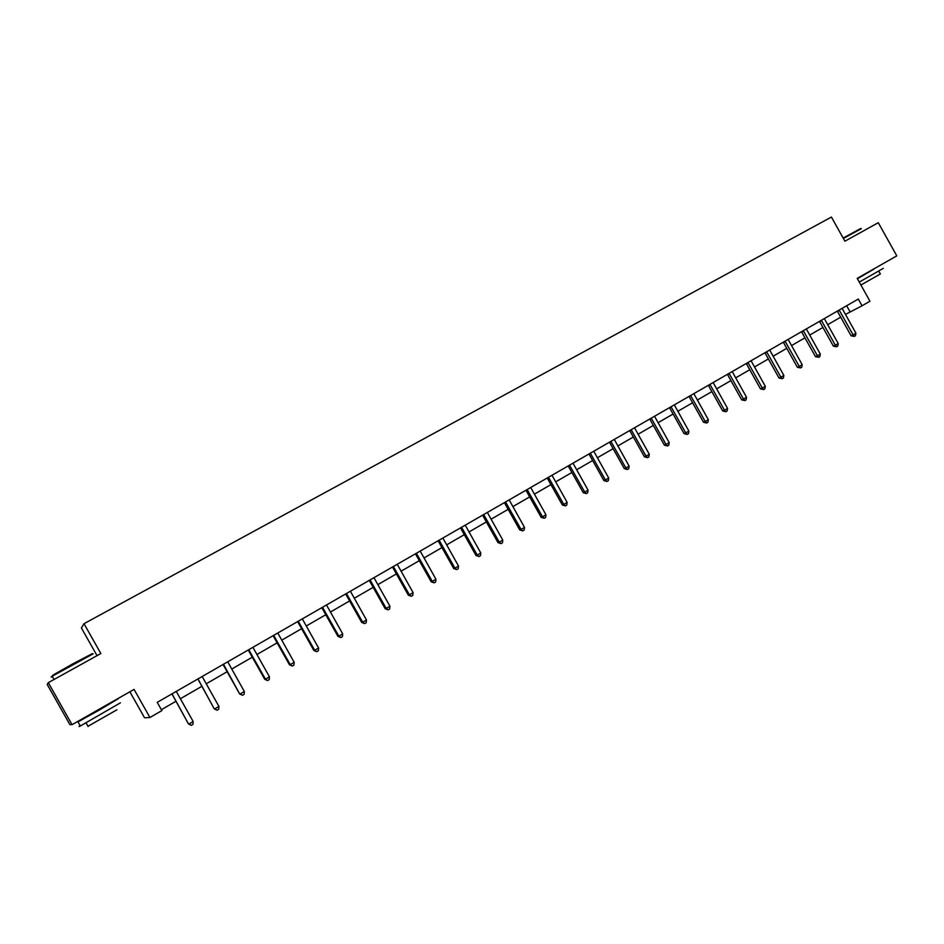 <?xml version="1.0" encoding="UTF-8"?>
<svg xmlns="http://www.w3.org/2000/svg" width="944" height="944" viewBox="0 0 944 944"><rect width="100%" height="100%" fill="white"/><g stroke="black" fill="none" stroke-linecap="round" stroke-linejoin="round"><path stroke-width="1.42" d="M129.871 691.787L144.55 717.794L149.931 717.499L161.872 710.596L157.223 702.36L858.297 299.047L862.061 305.785L869.955 301.219L857.199 278.386L896.8 255.871L878.286 222.701L844.904 241.204L831.428 217.061L84.004 623.689L81.396 627.961L97.031 655.655M48.309 682.665L47.2 684.459L69.903 724.662L72.039 724.662L48.309 682.665L100.855 653.543L84.004 623.689M149.931 717.499L134.072 689.403L72.039 724.662M845.446 314.435L862.061 305.785M161.377 709.711L175.773 701.392M180.316 698.772L201.627 686.453M206.193 683.822L227.138 671.715M231.705 669.072L252.296 657.177M256.886 654.534L277.111 642.84M281.713 640.174L301.608 628.692M306.222 626.025L325.774 614.721M330.4 612.054L349.622 600.939M354.26 598.26L373.151 587.345M377.801 584.655L396.386 573.917M401.047 571.226L419.313 560.665M423.986 557.975L441.957 547.591M446.63 544.889L464.306 534.67M468.991 531.968L486.372 521.926M491.057 519.212L508.155 509.335M512.852 506.621L529.678 496.898M534.375 494.184L550.93 484.614M555.638 481.9L571.911 472.496M576.631 469.77L592.643 460.519M597.363 457.781L613.116 448.683M617.848 445.946L633.353 436.989M638.073 434.264L653.331 425.437M658.062 422.711L673.084 414.038M677.816 411.301L692.589 402.758M697.333 400.02L711.87 391.618M716.614 388.881L730.927 380.609M735.659 377.871L749.76 369.729M754.492 366.992L768.369 358.968M773.112 356.23L786.765 348.336M791.509 345.598L804.949 337.834M809.692 335.096L822.92 327.45M827.676 324.701L840.703 317.172M846.662 305.75L850.037 311.78M839.452 310.423L837.481 311.426L851.11 335.804L853.105 334.86L839.181 310.057M855.937 333.208L855.453 335.734L854.332 336.394L853.105 334.86L855.937 333.208L842.119 308.358M854.332 336.394L851.11 335.804M843.157 238.065L860.716 228.507M861.341 228.672L843.381 238.466M883.265 268.367L859.276 282.091M873.873 269.146L857.423 278.787M878.793 271.176L880.351 273.961L860.916 285.041M873.766 268.969L857.353 278.657M57.029 673.379L52.734 675.255L73.077 663.703L92.394 653.602M93.161 653.826L52.191 676.223C50.48 677.273 50.528 677.355 52.333 676.47M120.431 702.832L80.311 726.007C78.517 726.904 78.47 726.821 80.157 725.735M108.938 703.799L118.153 698.784L99.285 710.065L77.986 721.877L87.013 716.248M116.962 709.77L87.981 726.29M108.89 703.717L87.131 716.461M821.634 320.689L819.699 321.656L833.399 346.177L835.369 345.256L821.351 320.311M838.225 343.581L837.753 346.118L836.608 346.79L835.369 345.256L838.225 343.581L824.324 318.588M836.608 346.79L833.399 346.177M803.604 331.061L801.692 332.017L815.474 356.667L817.421 355.77L803.32 330.683M820.301 354.083L819.84 356.62L818.684 357.304L817.421 355.77L820.301 354.083L806.329 328.949M818.684 357.304L815.474 356.667M785.361 341.551L783.496 342.495L797.361 367.287L799.261 366.414L785.078 341.173M802.188 364.703L801.727 367.251L800.559 367.936L799.261 366.414L802.188 364.703L788.122 339.415M800.559 367.936L797.361 367.287M766.906 352.171L765.077 353.091L779.024 378.025L780.889 377.175L766.622 351.793M783.85 375.441L783.402 378.001L782.222 378.697L780.889 377.175L783.85 375.441L769.702 350.012M782.222 378.697L779.024 378.025M748.25 362.909L746.444 363.806L760.475 388.893L762.315 388.055L747.955 362.531M765.301 386.308L764.852 388.869L763.661 389.577L762.315 388.055L765.301 386.308L751.07 360.738M763.661 389.577L760.475 388.893M729.358 373.777L727.588 374.662L741.713 399.89L743.506 399.076L729.063 373.399M746.539 397.294L746.102 399.878L744.887 400.586L743.506 399.076L746.539 397.294L732.225 371.582M744.887 400.586L741.713 399.89M710.242 384.774L708.519 385.636L722.726 411.006L724.485 410.215L709.947 384.385M727.553 408.422L727.116 411.018L725.889 411.737L724.485 410.215L727.553 408.422L713.145 382.556M725.889 411.737L722.726 411.006M690.902 395.902L689.214 396.74L703.516 422.263L705.239 421.496L690.607 395.512M708.33 419.679L707.906 422.287L706.667 423.006L705.239 421.496L708.33 419.679L693.84 393.66M706.667 423.006L703.516 422.263M671.337 407.171L669.685 407.973L684.07 433.65L685.745 432.907L671.042 406.781M688.884 431.078L688.471 433.685L687.22 434.417L685.745 432.907L688.884 431.078L674.311 404.893M687.22 434.417L684.07 433.65M651.525 418.57L649.92 419.348L664.387 445.179L666.027 444.459L651.23 418.168M669.213 442.606L668.8 445.226L667.526 445.969L666.027 444.459L669.213 442.606L654.534 416.269M667.526 445.969L664.387 445.179M631.477 430.11L629.908 430.865L644.469 456.849L646.074 456.153L631.17 429.709M649.295 454.276L648.882 456.908L647.596 457.651L646.074 456.153L649.295 454.276L634.521 427.785M647.596 457.651L644.469 456.849M611.181 441.78L609.659 442.512L624.314 468.649L625.872 467.988L610.886 441.379M629.129 466.088L628.728 468.72L627.43 469.487L625.872 467.988L629.129 466.088L614.273 439.432M627.43 469.487L624.314 468.649M590.637 453.604L589.162 454.312L603.912 480.602L605.423 479.977L590.33 453.203M608.715 478.042L608.325 480.697L607.016 481.464L605.423 479.977L608.715 478.042L593.764 451.232M607.016 481.464L603.912 480.602M569.846 465.569L568.406 466.253L583.25 492.709L584.725 492.095L569.539 465.168M588.053 490.148L587.675 492.803L586.342 493.594L584.725 492.095L588.053 490.148L573.008 463.174M586.342 493.594L583.25 492.709M548.783 477.688L547.402 478.337L562.341 504.957L563.757 504.379L548.476 477.286M567.143 502.397L566.766 505.075L565.421 505.866L563.757 504.379L567.143 502.397L551.992 475.257M565.421 505.866L562.341 504.957M527.472 489.96L526.127 490.573L541.16 517.359L542.54 516.816L527.153 489.547M545.962 514.81L545.597 517.489L544.228 518.291L542.54 516.816L545.962 514.81L530.717 487.505M544.228 518.291L541.16 517.359M505.878 502.385L504.592 502.975L519.719 529.926L521.053 529.407L505.559 501.972M524.51 527.377L524.156 530.068L522.775 530.882L521.053 529.407L524.51 527.377L509.17 499.895M522.775 530.882L519.719 529.926M484.012 514.964L482.773 515.518L498.007 542.647L499.282 542.151L483.694 514.551M502.798 540.098L502.444 542.8L501.04 543.626L499.282 542.151L502.798 540.098L487.352 512.45M501.04 543.626L498.007 542.647M461.876 527.708L460.684 528.239L476.012 555.52L477.251 555.072L461.557 527.283M480.791 552.983L480.461 555.697L479.033 556.535L477.251 555.072L480.791 552.983L465.25 525.159M479.033 556.535L476.012 555.52M439.444 540.605L438.311 541.113L453.745 568.571L454.925 568.146L439.125 540.192M458.513 566.034L458.194 568.76L456.754 569.61L454.925 568.146L458.513 566.034L442.866 538.033M456.754 569.61L453.745 568.571M416.729 553.68L415.655 554.152L431.184 581.787L432.305 581.398L416.398 553.267M435.951 579.262L435.632 582L434.181 582.849L432.305 581.398L435.951 579.262L420.198 551.072M434.181 582.849L431.184 581.787M393.719 566.919L392.692 567.356L408.339 595.168L409.401 594.814L393.388 566.506M413.094 592.655L412.788 595.393L411.313 596.266L409.401 594.814L413.094 592.655L397.235 564.288M411.313 596.266L408.339 595.168M370.402 580.336L369.434 580.737L385.187 608.738L386.19 608.408L370.072 579.911M389.931 606.225L389.636 608.974L388.137 609.848L386.19 608.408L389.931 606.225L373.966 577.669M388.137 609.848L385.187 608.738M346.778 593.929L345.882 594.295L361.729 622.474L362.685 622.19L346.448 593.505M366.473 619.972L366.178 622.733L364.667 623.618L362.685 622.19L366.473 619.972L350.401 591.239M364.667 623.618L361.729 622.474M322.848 607.7L321.998 608.03L337.964 636.398L338.861 636.15L322.506 607.275M342.696 633.896L342.412 636.669L340.878 637.578L338.861 636.15L342.696 633.896L326.506 604.974M340.878 637.578L337.964 636.398M298.587 621.659L297.808 621.954L313.88 650.499L314.706 650.286L298.257 621.235M318.6 648.009L318.34 650.805L316.783 651.714L314.706 650.286L318.6 648.009L302.304 618.898M316.783 651.714L313.88 650.499M274.008 635.808L273.3 636.055L289.478 664.8L290.245 664.623L273.666 635.371M294.186 662.31L293.926 665.119L292.357 666.039L290.245 664.623L294.186 662.31L277.772 633.011M292.357 666.039L289.478 664.8M249.098 650.145L248.449 650.357L264.745 679.291L265.441 679.161L248.744 649.708M269.441 676.813L269.193 679.621L267.6 680.565L265.441 679.161L269.441 676.813L252.909 647.313M267.6 680.565L264.745 679.291M223.846 664.682L223.256 664.847L239.682 693.97L223.492 664.234M244.354 691.504L244.118 694.336L242.502 695.28L240.307 693.887L244.354 691.504L227.716 661.803M242.502 695.28L239.682 693.97M198.24 679.409L214.264 708.861L197.886 678.972M218.925 706.407L218.713 709.239L217.073 710.207L214.819 708.814L218.925 706.407L202.169 676.506M217.073 710.207L214.264 708.861M172.28 694.347L188.493 723.954L171.926 693.899M193.154 721.511L192.942 724.355L191.278 725.334L188.989 723.954L193.154 721.511L176.268 691.409M191.278 725.334L188.493 723.954M54.032 679.491L52.191 676.223M86.069 722.915L88.099 726.514M80.311 726.007L77.986 721.877M52.734 675.255L52.522 676.022"/></g></svg>
